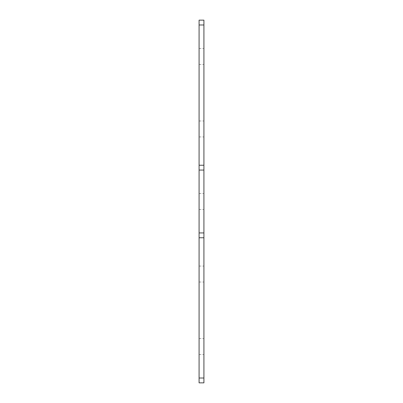 <?xml version="1.0" encoding="UTF-8"?>
<svg xmlns="http://www.w3.org/2000/svg" width="403" height="403" viewBox="0 0 403 403"><rect width="100%" height="100%" fill="white"/><g stroke="black" fill="none" stroke-linecap="round" stroke-linejoin="round"><path stroke-width="0.3" stroke-dasharray="2.02 1.51" d="M203.918 274.04L203.918 266.061L203.918 274.04M199.082 274.04L199.082 266.061L199.082 274.04M203.918 201.5L203.918 193.521L203.918 201.5M199.082 201.5L199.082 193.521L199.082 201.5M203.918 346.58L203.918 338.601L203.918 346.58M199.082 346.58L199.082 338.601L199.082 346.58M203.918 128.96L203.918 120.981L203.918 128.96M199.082 128.96L199.082 120.981L199.082 128.96M203.918 56.42L203.918 48.441L203.918 56.42M199.082 56.42L199.082 48.441L199.082 56.42M203.918 378.014L199.082 378.014L199.082 382.85L203.918 382.85L203.918 165.23L199.082 165.23L199.082 24.986L203.918 24.986L203.918 20.15L199.082 20.15L199.082 24.986M203.918 232.934L199.082 232.934L199.082 170.066L203.918 170.066M203.918 24.986L203.918 165.23L199.082 165.23L199.082 170.066M203.918 165.23L199.082 165.23M203.918 237.77L199.082 237.77L203.918 237.77L199.082 237.77L199.082 378.014M199.082 232.934L199.082 237.77M199.082 266.061L203.918 266.061M199.082 193.521L203.918 193.521M199.082 338.601L203.918 338.601M199.082 120.981L203.918 120.981M199.082 48.441L203.918 48.441M199.082 64.399L203.918 64.399M199.082 136.939L203.918 136.939M199.082 209.479L203.918 209.479M199.082 354.559L203.918 354.559M199.082 282.019L203.918 282.019"/><path stroke-width="0.6" d="M203.918 24.986L199.082 24.986L199.082 20.15L203.918 20.15L203.918 237.77L199.082 237.77L199.082 378.014L203.918 378.014L203.918 382.85L199.082 382.85L199.082 378.014M199.082 24.986L199.082 165.23L203.918 165.23M203.918 170.066L199.082 170.066L199.082 232.934L203.918 232.934M203.918 237.77L203.918 378.014M199.082 237.77L199.082 232.934M199.082 170.066L199.082 165.23"/></g></svg>
